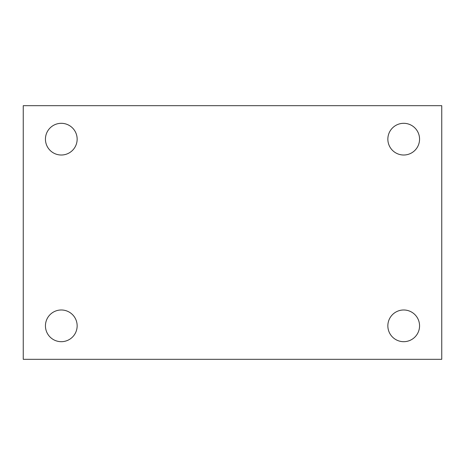 <?xml version="1.0" encoding="UTF-8"?>
<svg xmlns="http://www.w3.org/2000/svg" width="465" height="465" viewBox="0 0 465 465"><rect width="100%" height="100%" fill="white"/><g stroke="black" fill="none" stroke-linecap="round" stroke-linejoin="round"><path stroke-width="0.7" d="M23.25 105.683L441.75 105.683L441.75 359.317L23.25 359.317L23.25 105.683M61.293 309.986A15.851 15.851 0 0 1 77.149 325.837A15.851 15.851 0 0 1 61.293 341.688A15.851 15.851 0 0 1 45.442 325.837A15.851 15.851 0 0 1 61.293 309.986M403.707 309.986A15.851 15.851 0 0 1 419.558 325.837A15.851 15.851 0 0 1 403.707 341.688A15.851 15.851 0 0 1 387.851 325.837A15.851 15.851 0 0 1 403.707 309.986M403.707 123.312A15.851 15.851 0 0 1 419.558 139.163A15.851 15.851 0 0 1 403.707 155.014A15.851 15.851 0 0 1 387.851 139.163A15.851 15.851 0 0 1 403.707 123.312M61.293 123.312A15.851 15.851 0 0 1 77.149 139.163A15.851 15.851 0 0 1 61.293 155.014A15.851 15.851 0 0 1 45.442 139.163A15.851 15.851 0 0 1 61.293 123.312"/></g></svg>
